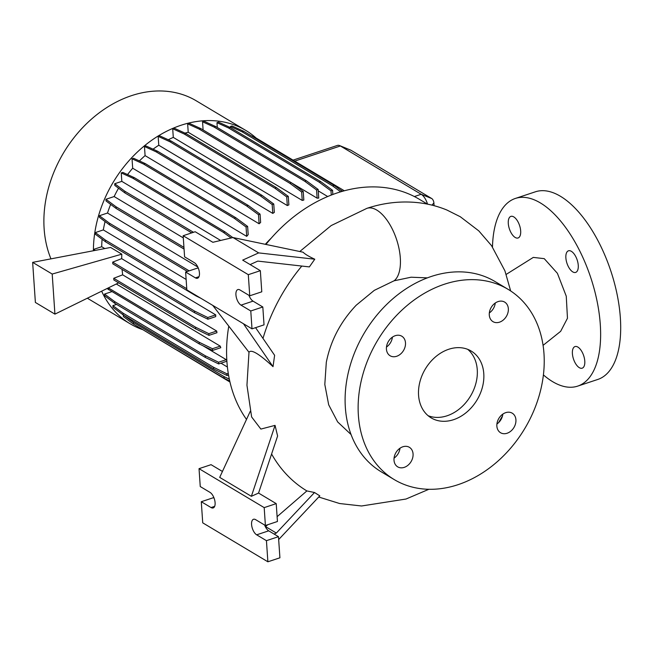 <?xml version="1.0" encoding="UTF-8"?>
<svg xmlns="http://www.w3.org/2000/svg" width="653" height="653" viewBox="0 0 653 653"><rect width="100%" height="100%" fill="white"/><g stroke="black" fill="none" stroke-linecap="round" stroke-linejoin="round"><path stroke-width="0.98" d="M543.067 345.364L560.666 331.316L567.465 318.248L566.257 296.184L557.409 273.329L544.243 258.653L533.297 257.404L506.206 274.391M402.836 446.783A11.387 8.807 120.9 0 0 394.388 456.349A11.387 8.807 120.9 0 0 397.693 466.846A11.387 8.807 120.9 0 0 404.24 467.368A11.387 8.807 120.9 0 0 412.688 457.802A11.387 8.807 120.9 0 0 409.374 447.305A11.387 8.807 120.9 0 0 402.836 446.783M395.261 335.691A11.387 8.807 120.9 0 0 386.813 345.257A11.387 8.807 120.9 0 0 390.119 355.763A11.387 8.807 120.9 0 0 396.665 356.277A11.387 8.807 120.9 0 0 405.113 346.719A11.387 8.807 120.9 0 0 401.807 336.213A11.387 8.807 120.9 0 0 395.261 335.691M498.117 301.58A11.387 8.807 120.9 0 0 489.668 311.138A11.387 8.807 120.9 0 0 492.974 321.643A11.387 8.807 120.9 0 0 499.521 322.166A11.387 8.807 120.9 0 0 507.969 312.599A11.387 8.807 120.9 0 0 504.663 302.094A11.387 8.807 120.9 0 0 498.117 301.58M505.691 412.663A11.387 8.807 120.9 0 0 497.243 422.23A11.387 8.807 120.9 0 0 500.549 432.727A11.387 8.807 120.9 0 0 507.095 433.249A11.387 8.807 120.9 0 0 515.543 423.683A11.387 8.807 120.9 0 0 512.238 413.186A11.387 8.807 120.9 0 0 505.691 412.663M508.287 223.481A11.387 5.371 71.6 0 1 510.891 216.38A11.387 5.371 71.6 0 1 520.67 230.884A11.387 5.371 71.6 0 1 518.058 237.986A11.387 5.371 71.6 0 1 508.287 223.481M565.873 257.911A11.387 5.371 71.6 0 1 568.477 250.801A11.387 5.371 71.6 0 1 578.256 265.314A11.387 5.371 71.6 0 1 575.652 272.415A11.387 5.371 71.6 0 1 565.873 257.911M572.403 353.673A11.387 5.371 71.6 0 1 575.007 346.572A11.387 5.371 71.6 0 1 584.786 361.076A11.387 5.371 71.6 0 1 582.174 368.186A11.387 5.371 71.6 0 1 572.403 353.673M427.356 277.868L411.08 277.215L394.037 280.806L374.3 290.356L356.236 305.188C340.539 321.741 330.557 340.793 326.304 362.342L324.81 384.47L328.679 404.795L337.642 421.903L351.069 434.547M250.123 264.571L257.804 261.102L309.367 266.906L314.779 259.208C309 256.572 305.09 254.237 303.065 252.205L232.982 237.545L212.854 242.296L195.19 231.733L183.15 235.725L248.303 274.676L249.748 295.801L239.969 289.965A8.391 3.959 -108.4 0 0 237.847 289.581A8.391 3.959 -108.4 0 0 235.929 294.821A8.391 3.959 -108.4 0 0 241.006 305.131L250.776 310.975L252.001 328.851L186.848 289.899L185.623 272.023L195.402 277.868A8.391 3.959 -108.4 0 0 197.524 278.243A8.391 3.959 -108.4 0 0 199.173 271.044A8.391 3.959 -108.4 0 0 194.365 262.694L184.595 256.849L183.15 235.725M262.988 338.417A158.573 122.707 -59.1 0 1 301.817 266.057M212.756 305.392L249.005 352.294C251.079 348.996 259.086 353.779 273.027 366.659L274.619 355.305L255.576 327.659M275.052 425.372L251.372 496.313L258.555 493.064L277.607 436L275.052 425.372L260.874 429.078L251.625 416.949L246.948 385.213L248.989 352.285M271.591 454.015A158.573 122.707 120.9 0 0 306.869 490.934L314.517 492.517L319.815 495.864L278.676 539.549M448.774 349.257A38.951 30.144 120.9 0 0 419.871 381.981A38.951 30.144 120.9 0 0 431.192 417.904A38.951 30.144 120.9 0 0 453.582 419.683A38.951 30.144 120.9 0 0 482.485 386.96A38.951 30.144 120.9 0 0 471.164 351.036A38.951 30.144 120.9 0 0 448.774 349.257M428.09 415.692A38.951 30.144 120.9 0 0 447.06 415.79A38.951 30.144 120.9 0 0 475.311 385.384A38.951 30.144 120.9 0 0 467.744 349.355M508.067 289.32L495.031 281.533A110.855 85.788 120.9 0 0 431.315 276.464A110.855 85.788 120.9 0 0 349.045 369.59A110.855 85.788 120.9 0 0 381.262 471.833L394.29 479.62A110.855 85.788 120.9 0 0 458.006 484.689A110.855 85.788 120.9 0 0 540.284 391.563A110.855 85.788 120.9 0 0 508.067 289.32A110.855 85.788 120.9 0 0 444.342 284.251A110.855 85.788 120.9 0 0 362.072 377.385A110.855 85.788 120.9 0 0 394.29 479.62M427.47 204.136L419.463 199.353A142.615 110.365 120.9 0 0 337.495 192.831A142.615 110.365 120.9 0 0 265.934 244.434M256.18 138.077A112.659 87.175 120.9 0 0 245.765 130.412L196.251 100.807A112.659 87.175 120.9 0 0 131.498 95.656A112.659 87.175 120.9 0 0 50.958 258.866M245.765 130.412A112.659 87.175 120.9 0 0 181.02 125.262A112.659 87.175 120.9 0 0 93.403 250.752M248.964 295.336A8.391 3.959 -108.4 0 0 253.046 301.139L262.816 306.983L264.032 324.859L252.001 328.851M251.585 524.514A8.391 3.959 -108.4 0 0 256.662 534.823L266.44 540.668L267.877 561.792L202.724 522.841L201.287 501.716L211.058 507.561A8.391 3.959 -108.4 0 0 213.18 507.936A8.391 3.959 -108.4 0 0 214.829 500.737A8.391 3.959 -108.4 0 0 210.021 492.386L200.251 486.55L199.034 468.666L264.187 507.618L265.404 525.502L255.633 519.657A8.391 3.959 -108.4 0 0 253.503 519.274A8.391 3.959 -108.4 0 0 251.585 524.514M264.62 525.028A8.391 3.959 -108.4 0 0 268.701 530.832L278.472 536.676L279.917 557.801L267.877 561.792M492.484 246.997A98.872 46.616 71.6 0 1 515.405 198.43A98.872 46.616 71.6 0 1 600.287 324.419A98.872 46.616 71.6 0 1 577.66 386.127A98.872 46.616 71.6 0 1 543.402 374.904M515.405 198.43L535.468 191.778A98.872 46.616 71.6 0 1 620.35 317.758A98.872 46.616 71.6 0 1 597.724 379.475L577.66 386.127M188.219 132.265L187.648 123.833L199.23 129.123L289.85 183.297L301.662 191.998L302.241 200.43L188.219 132.265A102.799 79.552 120.9 0 0 185.011 133.122M327.692 196.529L318.24 190.872M317.129 198.169A102.799 79.552 -59.1 0 1 318.737 198.096L318.142 189.435L316.566 189.958L317.129 198.169L291.589 182.897M302.241 200.43A102.799 79.552 -59.1 0 1 303.825 200.055L303.237 191.476L301.662 191.998M101.656 291.181A112.659 87.175 120.9 0 0 130.151 323.798A112.659 87.175 120.9 0 0 142.46 329.569M123.286 314.942L123.401 316.591L133.522 324.108L224.142 378.283L229.742 381.009M116.618 304.396L112.896 305.628L113.01 307.334L123.131 314.852L213.751 369.027L227.032 375.499L228.542 374.993M111.818 291.654L104.529 294.07L104.643 295.776L114.765 303.294L205.385 357.469L218.665 363.941L226.893 361.215M102.105 239.251A102.799 79.552 120.9 0 0 101.697 246.712L93.754 249.348L93.844 250.662M105.076 221.555A102.799 79.552 120.9 0 0 103.321 229.921L95.297 232.582L95.42 234.288L105.541 241.806L196.161 295.98L200.814 298.25M110.659 204.397A102.799 79.552 120.9 0 0 107.508 213.033L99.403 215.727L99.517 217.425L109.639 224.942L187.403 271.436M118.56 188.203A102.799 79.552 120.9 0 0 114.144 196.553L105.933 199.271L106.047 200.977L116.177 208.495L184.064 249.079M220.649 240.451L121.817 181.363L114.699 183.73L114.814 185.428L124.943 192.945L191.737 232.876M121.817 181.363L121.238 172.923L132.82 178.212L223.44 232.395L231.056 237.994M232.786 237.586L225.016 231.872L134.396 177.689L122.813 172.4L121.238 172.923M132.681 168.205L132.037 158.801L143.619 164.091L234.239 218.273L246.059 226.966L246.695 236.37L132.681 168.205A102.799 79.552 120.9 0 0 127.564 174.571M246.695 236.37A102.799 79.552 -59.1 0 1 248.189 234.656L247.634 226.444L235.815 217.751L145.195 163.568L133.612 158.279L132.037 158.801M145.088 155.61L144.468 146.492L156.051 151.79L246.671 205.964L258.49 214.657L259.11 223.775L145.088 155.61A102.799 79.552 120.9 0 0 139.416 160.932M259.11 223.775A102.799 79.552 -59.1 0 1 260.629 222.461L260.065 214.135L248.246 205.442L157.626 151.267L146.043 145.97L144.468 146.492M158.769 145.244L158.165 136.371L169.747 141.66L260.367 195.843L272.179 204.536L272.783 213.409L158.769 145.244A102.799 79.552 120.9 0 0 153.063 149.178M272.783 213.409A102.799 79.552 -59.1 0 1 274.325 212.429L273.754 204.014L261.943 195.32L171.323 141.138L159.74 135.848L158.165 136.371M173.29 137.391L172.702 128.739L184.285 134.036L274.905 188.211L286.716 196.904L287.312 205.556L173.29 137.391A102.799 79.552 120.9 0 0 168.294 139.758M287.312 205.556A102.799 79.552 -59.1 0 1 288.871 204.879L288.291 196.382L276.48 187.689L185.86 133.514L174.278 128.217L172.702 128.739M303.237 191.476L291.426 182.775L200.806 128.6L189.223 123.311L187.648 123.833M203.107 129.98L202.552 121.793L214.135 127.082L304.755 181.256L316.566 189.958M318.142 189.435L306.33 180.734L215.71 126.56L204.128 121.27L202.552 121.793M217.294 127.506L216.967 122.682L228.55 127.972L319.17 182.146L330.981 190.847L331.267 195.067M332.842 194.472L332.557 190.325L320.745 181.624L230.125 127.449L218.543 122.152L216.967 122.682M230.533 127.694L230.452 126.47L242.034 131.767L332.655 185.942L340.646 191.827M342.278 191.345L334.23 185.419L243.61 131.245L232.027 125.947L230.452 126.47M183.297 237.896L114.144 196.553M197.835 267.036L107.508 213.033M186.129 279.435L103.321 229.921M104.807 248.573L101.697 246.712M121.67 258.645L112.691 262.131L112.806 263.828L194.61 312.738L207.891 319.211L215.702 316.623A102.799 79.552 -59.1 0 1 215.719 314.877L121.67 258.645L121.817 254.164L110.61 247.463L32.65 262.359L35.384 302.453L54.925 314.134L118.642 282.839M122.658 274.831L113.744 278.284L113.867 279.99L195.671 328.892L208.944 335.364L216.951 332.712A102.799 79.552 -59.1 0 1 216.698 331.055L122.658 274.831L122.038 269.354M107.019 288.544L199.296 343.96L212.576 350.424L220.787 347.706A102.799 79.552 -59.1 0 1 220.249 346.139L116.291 283.99M226.86 360.742A102.799 79.552 -59.1 0 1 226.248 359.681L202.789 345.657M227.407 367.027L220.967 363.174M271.37 237.986A102.799 79.552 120.9 0 0 265.314 244.304M427.535 204.152A11.983 5.648 -108.4 0 0 421.177 194.276L340.393 145.978A11.983 5.648 -108.4 0 0 339.642 145.595A11.983 5.648 -108.4 0 0 337.356 145.439L293.066 160.124M265.347 526.718L267.852 524.685M314.517 492.517L276.341 533.052L274.105 534.064M276.341 533.052L265.6 526.628M222.428 471.466L211.066 464.675L199.034 468.666M201.287 501.716L213.319 497.725L214.102 498.19M278.472 536.676L266.44 540.668M258.555 493.064L276.219 503.626L277.443 521.502L265.404 525.502M276.219 503.626L264.187 507.618M251.372 496.313L219.702 477.376L250.262 411.3M277.109 516.678L306.869 490.934M314.779 259.208L258.661 252.899L242.679 260.123L260.343 270.685L261.78 291.809L249.748 295.801M260.343 270.685L248.303 274.676M258.661 252.899L232.982 237.545M185.623 272.023L197.663 268.032L198.447 268.497M262.816 306.983L250.776 310.975M243.471 323.749L273.027 366.659M350.481 150.051A3.592 1.698 71.6 0 1 350.718 150.125A3.592 1.698 71.6 0 1 350.939 150.239L431.731 198.536A3.592 1.698 71.6 0 1 433.902 202.952L434.09 205.687M228.779 326.125A142.615 110.365 120.9 0 0 246.499 419.422M394.053 458.137A11.387 8.807 120.9 0 0 399.987 448.219M386.478 347.053A11.387 8.807 120.9 0 0 392.412 337.128M489.342 312.934A11.387 8.807 120.9 0 0 495.268 303.016M496.909 424.026A11.387 8.807 120.9 0 0 502.843 414.1M230.125 127.449L228.55 127.972M320.745 181.624L319.17 182.146M332.557 190.325L330.981 190.847M171.323 141.138L169.747 141.66M261.943 195.32L260.367 195.843M273.754 204.014L272.179 204.536M114.699 183.73L124.821 191.239L124.943 192.945M124.821 191.239L193.492 232.297M134.396 177.689L132.82 178.212M225.016 231.872L223.44 232.395M32.65 262.359L52.199 274.048L121.817 254.164M112.691 262.131L194.496 311.04L207.776 317.513L215.719 314.877M93.754 249.348L95.191 250.409M113.744 278.284L195.557 327.194L208.829 333.667L216.698 331.055M194.496 311.04L194.61 312.738M207.776 317.513L207.891 319.211M52.199 274.048L54.925 314.134M195.557 327.194L195.671 328.892M208.829 333.667L208.944 335.364M112.896 305.628L123.017 313.146L213.637 367.329L226.909 373.802L228.264 373.353M123.017 313.146L123.131 314.852M213.637 367.329L213.751 369.027M226.909 373.802L227.032 375.499M215.71 126.56L214.135 127.082M306.33 180.734L304.755 181.256M157.626 151.267L156.051 151.79M248.246 205.442L246.671 205.964M260.065 214.135L258.49 214.657M105.933 199.271L116.054 206.789L183.942 247.381M116.054 206.789L116.177 208.495M123.654 315.162L133.408 322.402L224.028 376.577L229.342 379.173M133.408 322.402L133.522 324.108M224.028 376.577L224.142 378.283M141.579 328.924L229.978 382.046M339.878 189.582L342.654 191.239M250.915 135.612L255.764 137.824L255.029 138.069M255.764 137.824L344.327 190.774M200.806 128.6L199.23 129.123M291.426 182.775L289.85 183.297M145.195 163.568L143.619 164.091M235.815 217.751L234.239 218.273M247.634 226.444L246.059 226.966M99.403 215.727L109.524 223.244L189.158 270.848M109.524 223.244L109.639 224.942M108.333 287.908L199.181 342.254L212.462 348.726L220.249 346.139M108.561 288.079L108.684 289.777M199.181 342.254L199.296 343.96M212.462 348.726L212.576 350.424M243.61 131.245L242.034 131.767M334.23 185.419L332.655 185.942M185.86 133.514L184.285 134.036M276.48 187.689L274.905 188.211M288.291 196.382L286.716 196.904M95.297 232.582L105.427 240.1L186.766 288.732M105.427 240.1L105.541 241.806M196.12 295.442L196.161 295.98M104.529 294.07L114.65 301.588L205.271 355.771L218.543 362.244L226.248 359.681M114.65 301.588L114.765 303.294M205.271 355.771L205.385 357.469M218.543 362.244L218.665 363.941M394.159 280.774A38.951 18.39 -108.3 0 0 395.081 279.941A38.951 18.39 -108.3 0 0 396.428 278.325A38.951 18.39 -108.3 0 0 397.555 276.456A38.951 18.39 -108.3 0 0 398.485 274.342A38.951 18.39 -108.3 0 0 399.301 271.77A38.951 18.39 -108.3 0 0 399.856 269.15A38.951 18.39 -108.3 0 0 400.256 266.098A38.951 18.39 -108.3 0 0 400.428 263.077A38.951 18.39 -108.3 0 0 376.789 210.086A38.951 18.39 -108.3 0 0 366.937 208.331L366.937 208.331A38.951 18.39 -108.3 0 0 366.823 208.364M253.046 301.139L241.006 305.131M268.701 530.832L256.662 534.823M350.939 150.239L340.393 145.978L294.732 161.12M431.731 198.536L421.177 194.276L414.377 196.537M214.657 506.361L211.058 507.561M199.002 276.668L195.402 277.868M431.935 205.132L433.902 202.952M318.721 497.023L339.625 503.528L361.566 505.985L406.011 499.031L428.841 489.293M498.574 422.654L502.516 415.879M510.662 290.96L504.924 270.848L491.529 245.634L478.788 230.876L460.3 216.747L446.897 210.021C436.286 205.662 425.168 203.075 413.553 202.267C397.889 201.214 382.348 203.238 366.937 208.331L331.177 225.571L299.776 251.519M350.718 150.125L339.642 145.595M87.347 298.209L130.151 323.798"/></g></svg>
